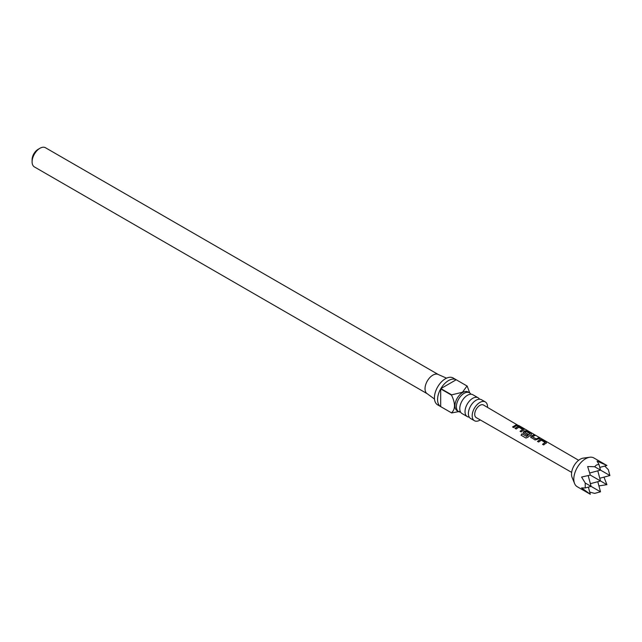 <?xml version="1.0" encoding="UTF-8"?>
<svg xmlns="http://www.w3.org/2000/svg" width="642" height="642" viewBox="0 0 642 642"><rect width="100%" height="100%" fill="white"/><g stroke="black" fill="none" stroke-linecap="round" stroke-linejoin="round"><path stroke-width="0.96" d="M571.645 472.384L476.236 417.613A7.271 4.197 120 0 1 475.112 411.795A7.271 4.197 120 0 1 479.863 405.383A7.271 4.197 120 0 1 483.498 405.03L518.872 425.839M478.129 397.783L472.873 394.742A10.858 6.268 120 0 0 467.44 395.279A10.858 6.268 120 0 0 467.288 395.376A10.858 6.268 120 0 0 459.768 408.4A10.858 6.268 120 0 0 462.015 413.552L467.272 416.586A10.858 6.268 -60 0 1 465.611 407.887A10.858 6.268 -60 0 1 472.705 398.321A10.858 6.268 -60 0 1 478.129 397.783A10.858 6.268 -60 0 1 479.542 399.212M485.296 401.916L481.484 399.717A10.858 6.268 120 0 0 476.059 400.255A10.858 6.268 120 0 0 475.899 400.351A10.858 6.268 120 0 0 468.387 413.376A10.858 6.268 120 0 0 470.634 418.528L474.438 420.719A10.858 6.268 -60 0 1 472.769 412.02A10.858 6.268 -60 0 1 479.863 402.454A10.858 6.268 -60 0 1 485.296 401.916A10.858 6.268 -60 0 1 487.527 407.365M523.655 433.454L523.543 431.777L525.228 430.798L527.323 431.159L531.359 433.494L531.407 434.385L527.844 437.29L525.886 438.004L521.055 435.196L521.994 433.775L526.56 436.408L529.971 433.703L526.247 431.472L525.421 431.793L524.731 432.251L528.005 434.249L526.913 435.22L523.15 432.756M523.567 431.938L525.228 430.798M460.603 412.116A10.858 6.268 -60 0 1 458.653 411.61A10.858 6.268 -60 0 1 456.992 402.911A10.858 6.268 -60 0 1 464.086 393.345A10.858 6.268 -60 0 1 469.511 392.808A10.858 6.268 -60 0 1 470.923 394.236M458.653 411.61L457.2 410.768A10.858 6.268 -60 0 1 455.539 402.069A10.858 6.268 -60 0 1 462.633 392.503A10.858 6.268 -60 0 1 468.058 391.965L469.511 392.808M451.663 394.854L462.473 392.23L467.015 385.994L456.205 379.751A15.512 8.956 120 0 0 448.533 380.562A15.512 8.956 120 0 0 440.853 388.611L451.663 394.854A15.512 8.956 -60 0 0 451.503 395.127L440.693 388.892A15.512 8.956 120 0 0 440.693 406.611L451.503 412.854C455.475 409.219 455.475 403.312 451.503 395.127M460.226 411.329L451.663 412.942A15.512 8.956 -60 0 1 451.583 412.902A15.512 8.956 -60 0 1 451.503 412.854L440.853 406.707M451.583 412.902L437.643 404.853A15.512 8.956 -60 0 1 435.268 392.423A15.512 8.956 -60 0 1 445.396 378.756A15.512 8.956 -60 0 1 453.148 377.986L467.095 386.035A15.512 8.956 -60 0 1 467.175 386.083L469.743 392.952M434.49 399.035L426.986 393.562A11.075 6.396 -60 0 1 425.718 384.59A11.075 6.396 -60 0 1 432.86 375.137A11.075 6.396 -60 0 1 438.045 374.406L446.535 378.162M480.272 419.932A10.858 6.268 -60 0 1 479.863 420.181A10.858 6.268 -60 0 1 474.438 420.719M469.222 417.091A10.858 6.268 -60 0 1 467.272 416.586M32.1 161.848L32.1 159.681A8.418 4.863 -60 0 1 38.055 149.369L39.932 148.278A11.075 6.396 120 0 0 32.1 161.848A11.075 6.396 120 0 0 34.395 166.92L427.147 393.674M599.772 467.4L606.915 465.482L593.866 457.947A16.62 9.598 120 0 0 589.749 457.248L583.209 458.139A12.19 7.038 120 0 0 580.135 459.255A12.19 7.038 120 0 0 572.086 477.407L574.582 483.522A16.62 9.598 120 0 0 577.254 486.732L590.303 494.268L581.588 487.912L585.223 487.968L591.097 486.395L585.223 483.001L585.223 487.968M589.749 457.248A16.62 9.598 120 0 0 585.56 458.773A16.62 9.598 120 0 0 574.582 483.522M545.539 443.462L543.686 444.938L542.538 444.272L545.074 442.45L541.35 440.219L538.654 442.033L537.498 441.367L540.195 439.473L542.289 439.842L546.334 442.178L546.382 443.06L545.539 443.462M531.07 437.667L531.022 436.119L533.719 434.875L534.874 435.549L532.338 436.664L536.054 438.919L538.758 437.788L539.906 438.462L535.115 439.987L530.629 437.098M523.599 433.318L523.543 431.777M523.094 430.445L521.208 431.946L520.068 431.272L522.612 429.442L518.897 427.203L516.192 429.025L515.028 428.366L517.741 426.465L519.843 426.818L523.872 429.153L523.92 430.044L523.094 430.445M515.606 426.103L513.72 427.612L512.581 426.938L516.312 424.771L517.452 425.445L515.606 426.103M515.093 428.495L517.717 426.657L519.787 427.018L523.872 429.153L523.92 430.044M525.204 430.991L527.267 431.36L531.359 433.494L531.407 434.385M537.555 441.503L540.171 439.666L542.233 440.043L546.334 442.178L546.382 443.06M589.717 492.077L594.62 493.393L600.503 491.82L591.097 486.395L588.208 475.618M606.915 465.482L597.06 461.117L598.922 464.238L596.426 465.049L594.62 466.718L587.663 466.541L590.303 475.08L581.588 477.054L585.223 483.001M599.772 478.25L609.9 475.537L608.327 469.663L604.732 466.068M598.914 485.906L606.915 484.67L603.986 477.126M606.915 484.67L590.303 475.08M597.782 481.693L600.503 491.82M598.922 464.238L600.503 470.113L594.62 466.718M589.725 473.002L600.503 470.113L609.9 475.537M588.385 487.126L590.303 494.268M590.375 483.683L600.503 480.97L597.782 470.843M438.229 374.487L45.47 147.732A11.075 6.396 120 0 0 39.932 148.278L38.055 149.369M440.693 406.611L440.693 388.892M440.853 388.611L456.205 379.751M512.637 427.074L516.312 424.771M516.256 424.972L517.396 425.646M517.364 425.285L518.535 425.63M520.124 431.408L522.612 429.442M523.816 429.362L523.896 430.236M525.999 438.061L521.168 435.252L522.082 433.88L526.56 436.408M531.295 433.695L531.375 434.578M528.029 434.409L524.731 432.251M526.641 436.512L529.971 433.703M531.135 437.804L531.022 436.119M532.338 436.664L536.078 439.088L538.758 437.788M538.702 437.996L539.85 438.663M531.046 436.279L533.719 434.875M533.663 435.075L534.818 435.749M542.594 444.408L545.074 442.45M546.278 442.378L546.35 443.253M578.643 460.274L518.832 425.542"/></g></svg>
